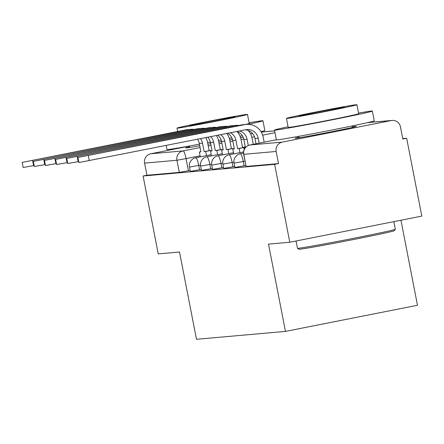 <?xml version="1.0" encoding="UTF-8"?>
<svg xmlns="http://www.w3.org/2000/svg" width="444" height="444" viewBox="0 0 444 444"><rect width="100%" height="100%" fill="white"/><g stroke="black" fill="none" stroke-linecap="round" stroke-linejoin="round"><path stroke-width="0.67" d="M234.87 167.444L244.128 165.795L243.29 161.494L234.032 163.142L234.87 167.444M223.732 168.431L232.989 166.783L232.151 162.482L222.894 164.13L223.732 168.431M212.587 169.419L221.845 167.771L221.007 163.47L211.749 165.118L212.587 169.419M201.448 170.407L210.706 168.759L209.868 164.458L200.61 166.106L201.448 170.407M190.304 171.395L199.561 169.747L198.729 165.446L189.471 167.094L190.304 171.395M189.621 146.903A31.102 0.588 -11 0 0 185.758 147.946A31.102 0.588 -11 0 0 186.269 147.952A31.102 0.588 -11 0 0 199.728 145.732M299.028 137.202A31.102 0.588 -11 0 0 295.171 138.245A31.102 0.588 -11 0 0 295.682 138.251A31.102 0.588 -11 0 0 328.56 132.351A31.102 0.588 -11 0 0 356.238 126.374A31.102 0.588 -11 0 0 355.727 126.368A31.102 0.588 -11 0 0 352.27 126.851M289.788 242.235L268.503 244.122L285.47 331.402L196.481 339.294L179.515 252.014L158.236 253.901L143.096 176.018L274.647 164.352L289.788 242.235L421.8 216.106L406.66 138.223L402.73 138.567M400.954 220.23L417.482 305.267L285.47 331.402M207.903 144.217A31.102 0.588 -11 0 0 210.667 143.69M218.825 142.113A31.102 0.588 -11 0 0 221.589 141.569M229.731 139.938A31.102 0.588 -11 0 0 232.434 139.383M240.543 137.662A31.102 0.588 -11 0 0 243.084 137.091M406.66 138.223L402.813 138.983L400.455 126.851A7.975 7.848 84.9 0 0 391.236 120.546L282.312 142.108A7.975 7.848 84.9 0 0 276.14 151.459L243.656 154.323L246.143 166.461L243.784 154.329A7.975 7.848 84.9 0 1 249.961 144.977L282.312 142.108M274.647 164.352L278.493 163.592L276.14 151.459M190.115 170.402L188.423 170.735L186.064 158.602L176.94 160.256L144.583 163.126A7.975 7.848 -95.1 0 1 150.76 153.774L189.466 146.109M250.621 134.005L252.653 133.605M144.583 163.126L146.942 175.258L143.096 176.018M245.821 165.462L244.128 165.795M234.676 166.45L232.989 166.783M223.537 167.438L221.845 167.771M212.393 168.426L210.706 168.759M201.254 169.414L199.561 169.747M278.493 163.592L246.143 166.461M146.942 175.258L179.298 172.389L188.423 170.735M34.144 165.529L23.188 167.488L22.2 162.399L189.066 129.576A15.951 15.69 -95.1 0 1 194.189 129.432M190.704 129.343L187.49 129.631A15.951 15.69 -95.1 0 0 185.853 129.864L22.2 162.399M206.521 155.616L205.711 151.448L210.711 150.461L204.14 151.593L202.503 143.173A10.767 10.589 84.9 0 0 200.499 138.683M205.711 151.448L204.14 151.593M200.294 156.849L199.356 152.014L200.927 151.876L199.289 143.462A10.767 10.589 84.9 0 0 197.513 139.277M205.877 137.618A15.951 15.69 -95.1 0 1 207.503 142.185L209.141 150.599M210.711 150.461L210.811 150.966M199.356 152.014L200.893 151.709M45.282 164.541L34.332 166.5L33.339 161.411L200.211 128.588A15.951 15.69 -95.1 0 1 205.328 128.444M201.842 128.355L198.629 128.643A15.951 15.69 -95.1 0 0 196.997 128.877L33.339 161.411M217.66 154.629L216.85 150.461L221.856 149.473L215.279 150.605L213.642 142.185A10.767 10.589 84.9 0 0 210.745 136.658M216.85 150.461L215.279 150.605M211.433 155.861L210.495 151.027L212.066 150.888L210.428 142.474A10.767 10.589 84.9 0 0 207.809 137.24M216.378 135.542A15.951 15.69 -95.1 0 1 218.648 141.198L220.285 149.611M221.856 149.473L221.95 149.978M210.495 151.027L212.032 150.721M56.421 163.553L45.471 165.512L44.483 160.423L211.35 127.6A15.951 15.69 -95.1 0 1 216.472 127.456M212.987 127.367L209.773 127.656A15.951 15.69 -95.1 0 0 208.136 127.889L44.483 160.423M228.799 153.641L227.994 149.473L232.995 148.485L226.423 149.617L224.786 141.198A10.767 10.589 84.9 0 0 220.762 134.676M227.994 149.473L226.423 149.617M222.577 154.873L221.634 150.039L223.204 149.9L221.573 141.486A10.767 10.589 84.9 0 0 217.899 135.242M226.767 133.483A15.951 15.69 -95.1 0 1 229.787 140.21L231.424 148.623M232.995 148.485L233.094 148.99M221.634 150.039L223.177 149.733M67.566 162.565L56.61 164.524L55.622 159.435L222.494 126.612A15.951 15.69 -95.1 0 1 227.611 126.468M224.126 126.379L220.912 126.668A15.951 15.69 -95.1 0 0 219.275 126.901L55.622 159.435M239.943 152.653L239.133 148.485L244.139 147.497L237.562 148.629L235.925 140.21A10.767 10.589 84.9 0 0 230.464 132.756M239.133 148.485L237.562 148.629M233.716 153.885L232.778 149.051L234.349 148.912L232.712 140.498A10.767 10.589 84.9 0 0 227.705 133.3M237.035 131.452A15.951 15.69 -95.1 0 1 240.931 139.222L242.563 147.636M244.139 147.497L244.233 148.002M232.778 149.051L234.315 148.746M78.705 161.577L67.754 163.536L66.767 158.447L233.633 125.624A15.951 15.69 -95.1 0 1 238.755 125.48M235.264 125.391L232.051 125.68A15.951 15.69 -95.1 0 0 230.419 125.913L66.767 158.447M248.285 145.499L247.069 139.222A10.767 10.589 84.9 0 0 239.605 130.947M245.427 147.613L243.856 139.51A10.767 10.589 84.9 0 0 237.057 131.452M245.149 147.952L243.917 148.063L245.277 147.797M244.206 149.539L243.917 148.063M248.163 130.447A15.951 15.69 -95.1 0 1 252.07 138.234L253.252 144.322M259.163 143.151L258.208 138.234A10.767 10.589 84.9 0 0 245.765 129.726L78.893 162.548L77.905 157.459L244.772 124.636A15.951 15.69 -95.1 0 1 263.214 137.246L264.169 142.163M246.409 124.403L243.195 124.692A15.951 15.69 -95.1 0 0 241.558 124.925L77.905 157.459M256.016 143.773L254.995 138.522A10.767 10.589 84.9 0 0 245.221 129.831M248.035 124.348A49.845 0.944 -11 0 0 262.942 120.757A49.845 0.944 -11 0 0 262.121 120.746A49.845 0.944 -11 0 0 249.117 122.777M166.184 145.477L166.983 149.567A49.845 0.944 -11 0 0 167.804 149.578A49.845 0.944 -11 0 0 199.423 144.161M207.592 142.613A49.845 0.944 -11 0 0 210.351 142.086M218.498 140.509A49.845 0.944 -11 0 0 221.168 139.988M229.32 138.373A49.845 0.944 -11 0 0 231.84 137.862M240.032 136.203A49.845 0.944 -11 0 0 242.341 135.725M250.61 133.988A49.845 0.944 -11 0 0 252.614 133.555M260.994 131.668A49.845 0.944 -11 0 0 264.84 130.542L262.942 120.757M247.491 114.419A35.892 0.677 -11 0 0 246.897 114.413A35.892 0.677 -11 0 0 208.969 121.218A35.892 0.677 -11 0 0 177.028 128.116A35.892 0.677 -11 0 0 177.622 128.122A35.892 0.677 -11 0 0 215.551 121.317A35.892 0.677 -11 0 0 247.491 114.419L249.239 123.421A35.892 0.677 169 0 1 245.327 124.498M234.582 116.85A23.127 0.438 -11 0 0 210.14 121.234A23.127 0.438 -11 0 0 189.555 125.68A23.127 0.438 -11 0 0 189.938 125.685A23.127 0.438 -11 0 0 214.38 121.301A23.127 0.438 -11 0 0 234.965 116.855A23.127 0.438 -11 0 0 234.582 116.85M395.321 229.271L394.377 230.675A48.651 0.921 169 0 1 350.638 240.087A48.651 0.921 169 0 1 299.672 249.234A48.651 0.921 169 0 1 298.879 249.234L297.48 248.29A49.845 0.944 -11 0 0 297.48 248.29A49.845 0.944 -11 0 0 298.285 248.285A49.845 0.944 -11 0 0 350.51 238.922A49.845 0.944 -11 0 0 395.321 229.271A49.845 0.944 -11 0 0 395.327 229.254L393.85 221.639M288.067 126.773A49.845 0.944 -11 0 0 274.492 130.075A49.845 0.944 -11 0 0 275.313 130.092A49.845 0.944 -11 0 0 327.994 120.635A49.845 0.944 -11 0 0 372.355 111.056A49.845 0.944 -11 0 0 371.534 111.044A49.845 0.944 -11 0 0 358.53 113.076M274.492 130.075L276.396 139.86A49.845 0.944 -11 0 0 277.211 139.877A49.845 0.944 -11 0 0 329.898 130.419A49.845 0.944 -11 0 0 374.253 120.84L372.355 111.056M356.904 104.717L358.652 113.72A35.892 0.677 169 0 1 326.712 120.613A35.892 0.677 169 0 1 288.783 127.422A35.892 0.677 169 0 1 288.189 127.417L286.441 118.415A35.892 0.677 -11 0 0 287.035 118.42A35.892 0.677 -11 0 0 324.964 111.611A35.892 0.677 -11 0 0 356.904 104.717A35.892 0.677 -11 0 0 356.31 104.706A35.892 0.677 -11 0 0 318.381 111.516A35.892 0.677 -11 0 0 286.441 118.415M343.995 107.148A23.127 0.438 -11 0 0 319.552 111.533A23.127 0.438 -11 0 0 298.967 115.978A23.127 0.438 -11 0 0 299.35 115.984A23.127 0.438 -11 0 0 323.793 111.594A23.127 0.438 -11 0 0 344.378 107.154A23.127 0.438 -11 0 0 343.995 107.148M243.656 154.323A7.975 7.975 0 0 1 249.933 144.977L276.373 139.749L249.961 144.977A7.975 1.426 -101.2 0 0 249.933 144.977A7.975 1.426 -101.2 0 0 249.905 144.988M391.236 120.546L367.438 122.655M245.288 146.881L242.524 147.43M200.094 155.827L186.064 158.602A7.975 1.426 78.8 0 0 183.117 150.905L200.083 147.547M208.236 145.932L210.994 145.382M219.147 143.773L221.911 143.223M230.059 141.608L232.823 141.064M240.975 139.449L243.717 138.905M251.859 137.296L254.501 136.774M262.659 135.159L275.002 132.712M274.647 130.886L261.244 132.073M150.76 153.774L183.117 150.905A7.975 7.848 84.9 0 0 176.94 160.256L179.298 172.389M244.983 161.155L243.29 161.494A7.975 1.426 -101.2 0 0 240.343 153.791A7.975 1.426 78.8 0 0 240.315 153.796A7.975 7.975 0 0 0 234.032 163.142M233.905 162.132L232.151 162.482A7.975 1.426 -101.2 0 0 229.198 154.778A7.975 1.426 78.8 0 0 229.171 154.784A7.975 7.975 0 0 0 222.894 164.13M222.766 163.12L221.007 163.47A7.975 1.426 -101.2 0 0 218.06 155.766A7.975 1.426 78.8 0 0 218.032 155.772A7.975 7.975 0 0 0 211.749 165.118M211.622 164.108L209.868 164.458A7.975 1.426 -101.2 0 0 206.921 156.754A7.975 1.426 78.8 0 0 206.893 156.76A7.975 7.975 0 0 0 200.61 166.106M200.483 165.096L198.729 165.446A7.975 1.426 -101.2 0 0 195.776 157.742A7.975 1.426 78.8 0 0 195.749 157.748A7.975 7.975 0 0 0 189.471 167.094M32.612 160.545L33.605 165.634M199.289 143.462L202.503 143.173M185.853 129.864L189.066 129.576M43.756 159.557L44.744 164.646M210.428 142.474L213.642 142.185M196.997 128.877L200.211 128.588M54.895 158.569L55.889 163.658M221.573 141.486L224.786 141.198M208.136 127.889L211.35 127.6M66.039 157.581L67.027 162.671M232.712 140.498L235.925 140.21M219.275 126.901L222.494 126.612M77.178 156.593L78.166 161.683M243.856 139.51L247.069 139.222M230.419 125.913L233.633 125.624M88.323 155.605L89.311 160.695M254.995 138.522L258.208 138.234M241.558 124.925L244.772 124.636M195.749 157.748L211.205 154.69M206.893 156.76L222.35 153.702M218.032 155.772L233.489 152.714M229.171 154.784L243.556 151.937M240.315 153.796L243.517 153.163M392.052 120.429L367.754 122.583M274.642 130.841L261.216 132.029M242.874 136.658L242.968 137.118M189.444 146.004L189.727 147.469M177.683 131.48L177.028 128.116M352.092 125.952L352.375 127.417M298.856 136.302L299.139 137.762M296.054 240.998L297.469 248.274"/></g></svg>
